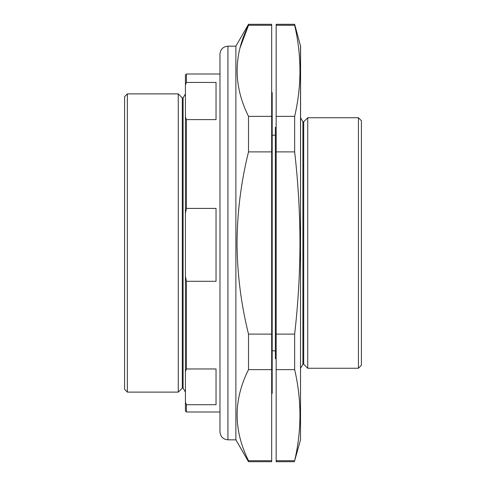 <?xml version="1.0" encoding="UTF-8"?>
<svg xmlns="http://www.w3.org/2000/svg" width="486" height="486" viewBox="0 0 486 486"><rect width="100%" height="100%" fill="white"/><g stroke="black" fill="none" stroke-linecap="round" stroke-linejoin="round"><path stroke-width="0.73" d="M300.512 46.17L300.512 439.83L300.579 46.17L294.656 24.3L294.656 25.266L276.163 25.266L276.163 24.3L294.656 24.3M300.512 439.83L294.656 460.734C301.709 430.365 301.709 399.996 294.656 369.627L294.656 334.113C298.137 303.707 299.911 273.339 299.977 243C299.911 212.552 298.131 182.183 294.656 151.887L294.656 116.373C301.709 86.004 301.709 55.635 294.656 25.266M302.906 121.779L303.701 121.779L303.701 364.221L302.906 364.221L302.906 121.779L300.579 117.746M303.701 364.221L307.735 368.254L307.735 117.746L358.431 117.746L358.431 368.254L361.414 365.272L361.414 120.728L358.431 117.746M294.656 461.7L276.163 461.7L276.163 358.711L275.368 358.711L275.368 127.289L276.163 127.289M294.656 369.627L276.163 369.627L276.163 25.266M294.656 151.887L276.163 151.887L276.163 116.373L294.656 116.373M294.656 460.734L276.163 460.734M294.656 334.113L276.163 334.113M271.668 92.601L272.184 92.601L272.184 393.399L271.668 393.399M227.928 46.17C223.098 46.644 220.45 49.293 219.976 54.122L219.976 431.878C220.45 436.707 223.098 439.356 227.928 439.83L227.928 46.17L235.88 46.17L235.88 439.83L248.51 461.7L271.668 461.7L271.668 24.3L248.51 24.3L248.51 25.266C233.347 55.465 233.347 85.834 248.51 116.373L248.51 151.887C241.068 181.813 237.241 212.182 237.028 243C237.211 273.63 241.038 304.005 248.51 334.113L248.51 369.627C233.347 399.826 233.347 430.195 248.51 460.734L248.51 461.7M240.066 47.798L248.51 25.266L271.668 25.266M248.51 151.887L271.668 151.887L271.668 116.373L248.51 116.373M248.51 334.113L271.668 334.113M248.51 369.627L271.668 369.627M248.51 460.734L271.668 460.734M183.094 388.083L182.299 388.083L182.299 97.917L183.094 97.917L183.094 388.083L185.421 392.111M127.368 93.889L127.368 392.111L124.586 389.329L124.586 96.671L127.368 93.889L178.265 93.889L178.265 392.111L182.299 388.083M186.417 208.415L185.421 213.342L185.421 117.09L186.417 119.605L186.417 208.415L216.039 208.415L216.039 281.297L186.417 281.297L186.417 368.965L216.039 368.965L216.039 404.698L186.417 404.698L186.417 411.994L219.976 411.994M186.417 368.965L185.421 371.383L185.421 276.37L186.417 281.297M186.417 411.994L185.421 411.004L185.421 402.28L186.417 404.698M185.421 84.965L185.421 74.996L186.417 74.006L186.417 82.45L185.421 84.965L185.421 117.09M186.417 82.45L216.039 82.45L216.039 119.605L186.417 119.605M185.421 276.37L185.421 213.342M185.421 402.28L185.421 371.383M303.701 121.779L307.735 117.746M307.735 368.254L358.431 368.254M302.906 364.221L300.579 368.254M235.88 46.17L248.51 24.3M227.928 439.83L235.88 439.83M272.184 350.752L275.368 350.892M272.184 135.248L275.368 135.108M127.368 392.111L178.265 392.111M219.976 74.006L186.417 74.006M182.299 97.917L178.265 93.889M183.094 97.917L185.421 93.889"/></g></svg>
